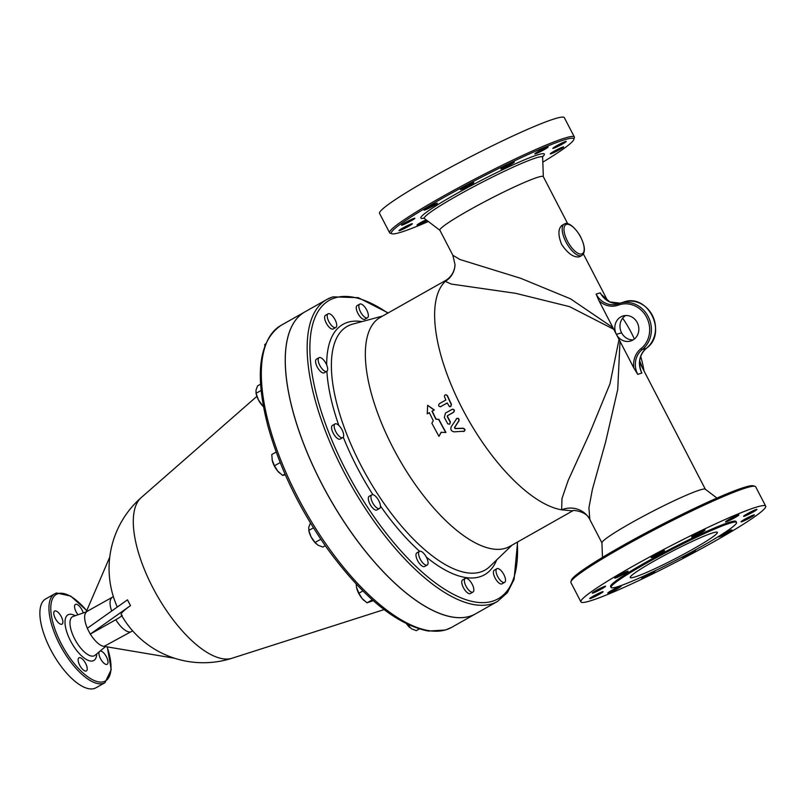 <?xml version="1.0" encoding="UTF-8"?>
<svg xmlns="http://www.w3.org/2000/svg" width="806" height="806" viewBox="0 0 806 806"><rect width="100%" height="100%" fill="white"/><g stroke="black" fill="none" stroke-linecap="round" stroke-linejoin="round"><path stroke-width="1.21" d="M469.817 616.308A173.431 70.263 60.5 0 0 475.59 613.829A173.431 70.263 60.5 0 0 475.611 613.819L451.682 627.34A173.431 70.263 -119.5 0 1 445.899 629.818A173.431 70.263 -119.5 0 1 301.444 504.173A173.431 70.263 -119.5 0 1 281.032 325.372L304.94 311.862A173.431 70.263 60.5 0 0 325.362 490.663A173.431 70.263 60.5 0 0 469.817 616.308M332.646 296.991A173.431 70.263 60.5 0 0 326.873 299.459A173.431 70.263 60.5 0 0 351.023 485.021A173.431 70.263 60.5 0 0 497.524 601.437L475.641 613.799A173.431 70.263 -119.5 0 1 329.15 497.383A173.431 70.263 -119.5 0 1 304.99 311.831A173.431 70.263 60.5 0 0 304.94 311.862M373.249 600.672L366.972 602.828L362.096 598.495A11.778 4.776 -119.5 0 1 356.685 588.078A11.778 4.776 -119.5 0 1 356.514 587.282A11.778 4.776 -119.5 0 1 356.514 587.272L358.882 593.226L362.096 598.495A11.778 4.776 -119.5 0 0 363.949 600.43L364.151 600.611M356.171 584.007L356.514 587.252M325.261 545.702L322.843 547.072L318.118 545.249L315.075 542.478L311.116 536.937A11.778 4.776 -119.5 0 1 308.869 530.731L311.116 536.937A11.778 4.776 -119.5 0 0 316.295 543.879L316.506 544.07M310.431 522.963L308.769 527.195L308.829 530.439L313.433 527.839M284.981 474.029L282.574 475.389L285.294 474.754M279.642 473.072A11.778 4.776 -119.5 0 1 279.551 472.991A11.778 4.776 -119.5 0 1 277.697 471.057L282.574 475.389M262.323 405.337L263.491 406.677A11.778 4.776 -119.5 0 1 258.363 399.786L262.323 405.337L263.159 404.864M362.912 590.949L358.882 593.226M372.301 599.815L366.972 602.828M320.818 539.234L315.075 542.478M276.166 452.055L271.773 454.544L272.287 460.639A11.778 4.776 -119.5 0 1 272.116 459.843L274.483 465.787L277.697 471.057A11.778 4.776 -119.5 0 1 272.287 460.639M280.176 462.573L274.483 465.787M260.62 384.16L257.618 385.852L256.016 390.054L256.086 393.298L258.363 399.786A11.778 4.776 -119.5 0 1 256.117 393.59L255.965 392.764L256.086 393.298L261.134 390.447M265.577 344.001L264.801 344.434L264.791 346.016M406.768 623.985L411.554 628.831L416.279 630.655L419.221 628.992M409.72 625.385L408.511 626.071M409.851 627.572A11.778 4.776 -119.5 0 1 409.73 627.471A11.778 4.776 -119.5 0 1 406.617 623.915M127.479 599.825L87.27 628.317L90.272 634.11L130.481 605.618L127.479 599.825A76.076 30.819 60.5 0 0 130.512 605.608A94.181 7.657 152.6 0 0 121.202 614.746A94.242 94.242 0 0 0 232.027 658.25L384.069 609.608M122.089 615.22C122.653 615.492 120.547 616.993 115.802 619.713L90.272 634.11M113.374 596.642L86.222 611.865L109.767 557.047M90.373 634.08A19.636 7.959 60.5 0 0 104.105 646.362L132.637 630.836M86.353 612.107A19.636 7.959 60.5 0 0 87.36 628.257M174.539 658.24L104.105 646.362M100.115 651.057A7.526 3.053 -119.5 0 1 106.442 656.84A7.526 3.053 -119.5 0 1 107.168 664.295A7.526 3.053 -119.5 0 1 101.334 660.114A7.526 3.053 -119.5 0 1 99.188 651.832M86.131 671.025A7.526 3.053 -119.5 0 1 79.865 665.575A7.526 3.053 -119.5 0 1 78.978 657.817A7.526 3.053 -119.5 0 1 85.335 662.864A7.526 3.053 -119.5 0 1 86.383 670.914A7.526 3.053 -119.5 0 1 86.131 671.025M55.352 618.504A7.526 3.053 -119.5 0 1 54.617 611.039A7.526 3.053 -119.5 0 1 60.974 616.086A7.526 3.053 -119.5 0 1 62.032 624.146A7.526 3.053 -119.5 0 1 55.352 618.504M77.991 614.766A7.526 3.053 -119.5 0 1 75.411 604.419A7.526 3.053 -119.5 0 1 75.663 604.309A7.526 3.053 -119.5 0 1 83.26 612.943M56.44 593.085A51.05 20.684 60.5 0 0 54.737 593.821L45.68 598.939A51.05 20.684 60.5 0 0 52.783 653.555A51.05 20.684 60.5 0 0 95.904 687.82L104.971 682.702L111.218 669.595L107.319 647.117M427.19 565.036L424.581 566.507A7.848 3.184 -119.5 0 1 422.294 566.165A7.848 3.184 -119.5 0 1 416.914 559.102A7.848 3.184 -119.5 0 1 416.853 552.835L419.463 551.364A7.848 3.184 -119.5 0 1 426.092 556.634A7.848 3.184 -119.5 0 1 427.19 565.036A7.848 3.184 -119.5 0 1 424.893 564.694A7.848 3.184 -119.5 0 1 419.523 557.631A7.848 3.184 -119.5 0 1 419.463 551.364M379.535 508.495L376.936 509.966A7.848 3.184 -119.5 0 1 372.181 507.427A7.848 3.184 -119.5 0 1 369.208 496.295L371.808 494.813A7.848 3.184 -119.5 0 1 378.447 500.093A7.848 3.184 -119.5 0 1 379.535 508.495A7.848 3.184 -119.5 0 1 374.79 505.956A7.848 3.184 -119.5 0 1 371.808 494.813M342.792 437.598L340.182 439.069A7.848 3.184 -119.5 0 1 333.221 433.185A7.848 3.184 -119.5 0 1 332.455 425.397L335.064 423.926A7.848 3.184 -119.5 0 1 341.694 429.195A7.848 3.184 -119.5 0 1 342.792 437.598A7.848 3.184 -119.5 0 1 335.82 431.714A7.848 3.184 -119.5 0 1 335.064 423.926M326.793 371.344L324.183 372.815A7.848 3.184 -119.5 0 1 319.65 370.528A7.848 3.184 -119.5 0 1 315.831 363.335A7.848 3.184 -119.5 0 1 316.456 359.144L319.065 357.673A7.848 3.184 -119.5 0 1 325.695 362.942A7.848 3.184 -119.5 0 1 326.793 371.344A7.848 3.184 -119.5 0 1 322.249 369.047A7.848 3.184 -119.5 0 1 318.441 361.864A7.848 3.184 -119.5 0 1 319.065 357.673M335.83 327.498L333.221 328.969A7.848 3.184 -119.5 0 1 327.488 325.13A7.848 3.184 -119.5 0 1 324.687 316.587A7.848 3.184 -119.5 0 1 325.493 315.297L328.102 313.816A7.848 3.184 -119.5 0 1 334.732 319.095A7.848 3.184 -119.5 0 1 335.83 327.498A7.848 3.184 -119.5 0 1 330.087 323.659A7.848 3.184 -119.5 0 1 327.296 315.116A7.848 3.184 -119.5 0 1 328.102 313.816M367.476 317.786L364.876 319.257A7.848 3.184 -119.5 0 1 358.237 313.987A7.848 3.184 -119.5 0 1 357.149 305.585L359.748 304.114A7.848 3.184 -119.5 0 1 360.01 304.003A7.848 3.184 -119.5 0 1 366.559 309.695A7.848 3.184 -119.5 0 1 367.476 317.786A7.848 3.184 -119.5 0 1 360.846 312.516A7.848 3.184 -119.5 0 1 359.748 304.114M504.627 582.375L502.017 583.846A7.848 3.184 -119.5 0 1 495.388 578.577A7.848 3.184 -119.5 0 1 494.29 570.174L496.899 568.704A7.848 3.184 -119.5 0 1 502.632 572.532A7.848 3.184 -119.5 0 1 505.433 581.076A7.848 3.184 -119.5 0 1 504.627 582.375A7.848 3.184 -119.5 0 1 497.987 577.106A7.848 3.184 -119.5 0 1 496.899 568.704M472.971 592.078L470.372 593.548A7.848 3.184 -119.5 0 1 470.11 593.659A7.848 3.184 -119.5 0 1 463.571 587.977A7.848 3.184 -119.5 0 1 462.644 579.877L465.243 578.406A7.848 3.184 -119.5 0 1 471.883 583.675A7.848 3.184 -119.5 0 1 472.971 592.078A7.848 3.184 -119.5 0 1 472.709 592.188A7.848 3.184 -119.5 0 1 466.17 586.506A7.848 3.184 -119.5 0 1 465.243 578.406M446.343 280.065L445.355 281.334A20.291 20.17 -178.9 0 0 455.007 264.539C454.685 271.068 451.793 276.236 446.343 280.065L380.291 317.383A131.539 53.297 60.5 0 0 398.617 458.13A131.539 53.297 60.5 0 0 509.735 546.428L572.693 510.853M590.002 519.85L589.841 519.527A22.578 21.671 -24.1 0 0 561.651 509.805L572.592 510.873M456.962 418.324L451.219 426.706C450.262 429.517 451.239 431.23 454.151 431.845L464.387 431.18M456.448 418.798C458.372 417.78 459.219 418.425 459.007 420.732L454.715 427.442L455.299 428.47L463.289 428.238C465.384 429.235 465.515 430.293 463.651 431.411M446.02 394.718L447.421 395.615A131.539 53.297 60.5 0 0 451.481 404.38L450.302 406.748M447.249 403.06L440.288 406.788M452.478 409.196L445.466 413.045L444.338 417.437L447.763 423.845L449.677 424.218L450.302 422.404L447.239 416.551L447.461 415.674L453.456 412.289C454.634 410.405 454.161 409.418 452.015 409.347M452.287 409.287C454.423 409.357 454.906 410.335 453.718 412.209L447.723 415.594L447.501 416.47A131.539 53.297 60.5 0 0 450.403 421.951L449.657 424.228M441.335 432.167L438.927 436.348L441.104 432.288L445.698 432.52L438.625 419.402L435.865 419.231L431.956 411.191L434.031 410.012L427.643 405.307L427.261 413.841L429.346 412.662L433.255 420.712L431.855 423.231L438.927 436.348M429.397 412.773L427.261 413.841M427.643 405.307L434.323 409.982L432.238 411.161A131.539 53.297 60.5 0 0 436.127 419.17L438.897 419.342A131.539 53.297 60.5 0 0 445.93 432.389L445.698 432.52M642.241 367.506L639.692 360.836M463.44 431.573C465.304 430.454 465.173 429.397 463.067 428.389L455.068 428.611L454.483 427.583L458.765 420.853C458.977 418.536 458.12 417.891 456.206 418.908M440.973 406.607L440.691 406.637C438.555 406.607 438.101 405.63 439.33 403.695L445.839 400.018L444.358 396.361L444.781 395.192L445.96 394.708L447.078 395.514L451.249 404.511L450.997 406.305L449.526 406.728L447.199 402.96L440.429 406.778M455.007 264.539L452.841 255.25L439.875 230.234A58.244 4.735 152.6 0 1 478.714 204.885A58.244 4.735 152.6 0 1 537.945 177.229A58.244 4.735 152.6 0 1 543.294 176.625L567.706 223.705M619.038 339.457L609.981 383.827L589.468 433.688L568.149 480.527L561.973 498.541L561.651 509.805A131.539 53.297 60.5 0 1 461.244 406.587A131.539 53.297 60.5 0 1 445.355 281.334L451.179 284.044L515.79 293.344L569.489 306.623L613.789 329.332M612.923 327.649L570.517 298.825L520.706 278.302L459.863 259.482L452.841 255.25M579.806 256.61L579.222 256.852C573.671 257.658 567.797 253.507 561.591 244.389C557.893 234.919 558.064 228.551 562.094 225.277L564.2 224.088A17.994 7.294 60.5 0 0 566.316 242.636A17.994 7.294 60.5 0 0 581.307 255.683A17.994 7.294 60.5 0 0 581.902 255.421L579.806 256.61M572.31 510.954C571.827 509.493 587.342 511.256 589.992 519.84L601.931 542.871M589.841 519.527L588.924 507.861L592.37 489.494L605.719 441.587L617.728 389.51L620.005 341.311M602.465 557.42L601.931 542.77A58.244 4.735 -27.4 0 1 641.767 517.089A58.244 4.735 -27.4 0 1 700.041 489.947A58.244 4.735 -27.4 0 1 705.27 489.202L716.937 498.078M755.051 486.34L753.298 485.786A102.745 8.352 152.6 0 0 744.472 487.308A102.745 8.352 152.6 0 0 643.601 534.136A102.745 8.352 152.6 0 0 571.454 580.038L570.9 581.791A104.055 8.453 -27.4 0 1 643.964 535.305A104.055 8.453 -27.4 0 1 746.114 487.872A104.055 8.453 -27.4 0 1 755.051 486.34A104.055 8.453 -27.4 0 1 755.675 486.794L765.7 506.128A104.055 8.453 152.6 0 0 756.139 507.216A104.055 8.453 152.6 0 0 650.291 556.634A104.055 8.453 152.6 0 0 580.935 601.911A104.055 8.453 152.6 0 0 677.231 561.51A104.055 8.453 152.6 0 0 765.7 506.128M580.935 601.911L570.91 582.567A104.055 8.453 -27.4 0 1 570.9 581.791M743.575 516.263A7.526 0.615 -27.4 0 1 750.315 512.153A7.526 0.615 -27.4 0 1 756.935 509.412A7.526 0.615 -27.4 0 1 750.527 513.422A7.526 0.615 -27.4 0 1 743.565 516.344A7.526 0.615 -27.4 0 1 743.575 516.263M742.125 520.847A7.526 0.615 -27.4 0 1 749.489 516.777A7.526 0.615 -27.4 0 1 754.376 514.903A7.526 0.615 -27.4 0 1 747.978 518.903A7.526 0.615 -27.4 0 1 741.016 521.825A7.526 0.615 -27.4 0 1 742.125 520.847M722.236 534.318A7.526 0.615 -27.4 0 1 731.898 529.935A7.526 0.615 -27.4 0 1 725.491 533.945A7.526 0.615 -27.4 0 1 718.529 536.867A7.526 0.615 -27.4 0 1 722.236 534.318M692.485 551.505A7.526 0.615 -27.4 0 1 695.507 550.498A7.526 0.615 -27.4 0 1 689.11 554.508A7.526 0.615 -27.4 0 1 682.138 557.43A7.526 0.615 -27.4 0 1 683.095 556.563M654.049 571.232A7.526 0.615 -27.4 0 1 654.966 571.081A7.526 0.615 -27.4 0 1 648.558 575.091A7.526 0.615 -27.4 0 1 641.596 578.003A7.526 0.615 -27.4 0 1 646.503 574.799M620.439 586.234A7.526 0.615 -27.4 0 1 621.124 586.153A7.526 0.615 -27.4 0 1 614.726 590.163A7.526 0.615 -27.4 0 1 607.764 593.085A7.526 0.615 -27.4 0 1 612.782 589.811A7.526 0.615 -27.4 0 1 620.439 586.234M603.059 591.775A7.526 0.615 -27.4 0 1 596.319 595.886A7.526 0.615 -27.4 0 1 589.7 598.626A7.526 0.615 -27.4 0 1 596.108 594.616A7.526 0.615 -27.4 0 1 603.069 591.695A7.526 0.615 -27.4 0 1 603.059 591.775M604.51 587.191A7.526 0.615 -27.4 0 1 597.135 591.261A7.526 0.615 -27.4 0 1 592.259 593.135A7.526 0.615 -27.4 0 1 598.657 589.136A7.526 0.615 -27.4 0 1 605.618 586.214A7.526 0.615 -27.4 0 1 604.51 587.191M624.398 573.721A7.526 0.615 -27.4 0 1 614.736 578.103A7.526 0.615 -27.4 0 1 621.144 574.094A7.526 0.615 -27.4 0 1 628.106 571.172A7.526 0.615 -27.4 0 1 624.398 573.721M657.384 554.971A7.526 0.615 -27.4 0 1 651.127 557.54A7.526 0.615 -27.4 0 1 657.525 553.531A7.526 0.615 -27.4 0 1 664.487 550.609A7.526 0.615 -27.4 0 1 657.384 554.971M694.651 535.97A7.526 0.615 -27.4 0 1 691.669 536.957A7.526 0.615 -27.4 0 1 698.067 532.947A7.526 0.615 -27.4 0 1 705.038 530.036A7.526 0.615 -27.4 0 1 701.633 532.403A7.526 0.615 -27.4 0 1 694.651 535.97M726.196 521.804A7.526 0.615 -27.4 0 1 725.511 521.885A7.526 0.615 -27.4 0 1 731.908 517.875A7.526 0.615 -27.4 0 1 738.87 514.953A7.526 0.615 -27.4 0 1 733.853 518.228A7.526 0.615 -27.4 0 1 726.196 521.804M736.039 521.502A70.646 5.743 152.6 0 0 729.551 522.238A70.646 5.743 152.6 0 0 657.686 555.797A70.646 5.743 152.6 0 0 610.595 586.536L611.079 587.453A70.646 5.743 152.6 0 0 676.456 560.039A70.646 5.743 152.6 0 0 736.523 522.429A70.646 5.743 152.6 0 0 730.024 523.165A70.646 5.743 152.6 0 0 658.17 556.724A70.646 5.743 152.6 0 0 611.079 587.463M428.339 221.499A102.745 8.352 -27.4 0 1 391.978 233.79A102.745 8.352 -27.4 0 1 456.277 190.579A102.745 8.352 -27.4 0 1 564.361 139.841A102.745 8.352 -27.4 0 1 573.812 139.529A102.745 8.352 -27.4 0 1 542.811 162.157M566.185 141.524A7.526 0.615 -27.4 0 1 559.455 145.634A7.526 0.615 -27.4 0 1 552.835 148.375A7.526 0.615 -27.4 0 1 559.223 144.375A7.526 0.615 -27.4 0 1 566.195 141.453A7.526 0.615 -27.4 0 1 566.185 141.524M562.528 147.921A7.526 0.615 -27.4 0 1 555.163 151.991A7.526 0.615 -27.4 0 1 550.276 153.865A7.526 0.615 -27.4 0 1 556.674 149.856A7.526 0.615 -27.4 0 1 563.646 146.934A7.526 0.615 -27.4 0 1 562.528 147.921M427.069 220.532A7.526 0.615 -27.4 0 1 417.72 225.045A7.526 0.615 -27.4 0 1 417.024 225.116A7.526 0.615 -27.4 0 1 426.092 219.786M398.98 230.587A7.526 0.615 -27.4 0 1 405.71 226.476A7.526 0.615 -27.4 0 1 412.329 223.736A7.526 0.615 -27.4 0 1 405.942 227.735A7.526 0.615 -27.4 0 1 398.97 230.657A7.526 0.615 -27.4 0 1 398.98 230.587M402.637 224.189A7.526 0.615 -27.4 0 1 410.002 220.119A7.526 0.615 -27.4 0 1 414.889 218.245A7.526 0.615 -27.4 0 1 408.481 222.255A7.526 0.615 -27.4 0 1 401.519 225.176A7.526 0.615 -27.4 0 1 402.637 224.189M427.714 207.585A7.526 0.615 -27.4 0 1 437.366 203.203A7.526 0.615 -27.4 0 1 430.968 207.213A7.526 0.615 -27.4 0 1 424.006 210.134A7.526 0.615 -27.4 0 1 427.714 207.585M467.49 185.209A7.526 0.615 -27.4 0 1 473.757 182.64A7.526 0.615 -27.4 0 1 467.359 186.649A7.526 0.615 -27.4 0 1 460.397 189.571A7.526 0.615 -27.4 0 1 467.49 185.209M511.316 163.054A7.526 0.615 -27.4 0 1 514.299 162.066A7.526 0.615 -27.4 0 1 507.901 166.076A7.526 0.615 -27.4 0 1 500.939 168.998A7.526 0.615 -27.4 0 1 504.334 166.62A7.526 0.615 -27.4 0 1 511.316 163.054M547.445 147.065A7.526 0.615 -27.4 0 1 548.13 146.984A7.526 0.615 -27.4 0 1 541.733 150.994A7.526 0.615 -27.4 0 1 534.771 153.916A7.526 0.615 -27.4 0 1 539.788 150.641A7.526 0.615 -27.4 0 1 547.445 147.065M573.812 139.529L574.376 137.786A104.055 8.453 152.6 0 0 574.366 137.01A104.055 8.453 152.6 0 0 564.805 138.088A104.055 8.453 152.6 0 0 458.977 187.506A104.055 8.453 152.6 0 0 389.6 232.783A104.055 8.453 152.6 0 0 390.225 233.236L391.978 233.79M574.366 137.01L564.341 117.666A104.055 8.453 152.6 0 0 554.78 118.754A104.055 8.453 152.6 0 0 448.952 168.162A104.055 8.453 152.6 0 0 379.576 213.439L389.6 232.783M634.725 577.025A49.085 3.99 -27.4 0 1 630.221 577.529A49.085 3.99 -27.4 0 1 671.962 551.405A49.085 3.99 -27.4 0 1 717.37 532.353A49.085 3.99 -27.4 0 1 684.647 553.712A49.085 3.99 -27.4 0 1 634.725 577.025M602.435 296.195L600.269 292.83L596.128 294.099L598.959 300.709L633.869 368.05L637.727 374.347L641.858 373.077L640.317 369.229M625.678 315.509A13.087 11.919 -107 0 0 621.587 332.797L616.409 334.379A13.087 11.919 73 0 1 622.988 315.982A13.087 11.919 73 0 1 638.221 324.999A13.087 11.919 73 0 1 630.665 341.009A13.087 11.919 73 0 1 616.409 334.379L621.587 332.797A13.087 11.919 -107 0 0 633.153 339.89M256.872 396.351L141.231 497.584A92.599 37.519 60.5 0 0 156.707 594.828A92.599 37.519 60.5 0 0 232.027 658.25M115.802 619.713A19.636 7.959 60.5 0 0 129.534 631.995M111.772 597.74A19.636 7.959 60.5 0 0 111.671 611.029M105.254 646.775L95.058 655.278A22.356 9.057 -119.5 0 1 75.623 640.649A22.356 9.057 -119.5 0 1 73.124 616.449A22.356 9.057 -119.5 0 1 73.255 616.409M75.22 615.724A26.235 10.629 60.5 0 0 68.863 614.454A26.235 10.629 60.5 0 0 75.079 648.326A26.235 10.629 60.5 0 0 96.76 653.857M107.178 647.097A49.74 20.15 -119.5 0 1 98.554 681.886A49.74 20.15 -119.5 0 1 58.727 638.533A49.74 20.15 -119.5 0 1 58.082 593.659A49.74 20.15 -119.5 0 1 86.726 610.706M86.776 610.565L70.676 596.057L56.652 592.994L54.737 593.821A51.05 20.684 60.5 0 0 61.85 648.437A51.05 20.684 60.5 0 0 104.971 682.702M517.271 542.166A171.466 69.467 -119.5 0 1 381.268 526.822A171.466 69.467 -119.5 0 1 335.115 297.847A171.466 69.467 -119.5 0 1 387.837 313.121M361.995 321.604A143.821 58.264 60.5 0 0 347.789 322.299A143.821 58.264 60.5 0 0 326.692 364.987M326.893 371.284A143.821 58.264 60.5 0 0 338.842 425.427M343.255 437.164A143.821 58.264 60.5 0 0 372.916 494.683M380.412 505.916A143.821 58.264 60.5 0 0 419.583 551.304M426.364 557.127A143.821 58.264 60.5 0 0 496.677 559.928M489.836 566.507A140.002 56.722 -119.5 0 1 367.335 477.061A140.002 56.722 -119.5 0 1 351.96 324.324A140.002 56.722 -119.5 0 1 352.776 324.093L382.699 316.023M564.794 223.826A17.994 7.294 60.5 0 0 564.2 224.088L565.016 223.736C565.046 223.242 571.182 221.519 580.108 235.846C585.136 245.901 585.73 252.429 581.902 255.421M566.437 224.4A16.684 6.76 -119.5 0 1 583.635 244.802A16.684 6.76 -119.5 0 1 572.21 248.298A16.684 6.76 -119.5 0 1 566.437 224.4M439.915 230.315L424.44 218.537A66.616 5.41 -27.4 0 1 467.621 189.974A66.616 5.41 -27.4 0 1 536.464 157.754A66.616 5.41 -27.4 0 1 542.629 157.271L542.851 156.183L542.297 156.817M542.69 156.646A69.568 5.652 152.6 0 0 537.955 154.762A69.568 5.652 152.6 0 0 459.047 192.271A69.568 5.652 152.6 0 0 423.906 218.214M637.727 374.347A19.636 17.883 73 0 1 642.211 349.582A1.31 0.514 -128.4 0 1 640.951 348.676A20.946 19.072 -107 0 0 633.869 368.05M641.858 373.077A19.636 17.883 -107 0 1 646.341 348.313A1.31 0.514 51.6 0 0 646.412 348.273C667.882 333.291 648.215 292.921 623.814 302.038A26.175 23.837 73 0 1 652.638 315.932A26.175 23.837 73 0 1 646.341 348.313L642.211 349.582A26.175 23.837 -107 0 0 648.508 317.201A26.175 23.837 -107 0 0 619.673 303.308A26.175 23.837 -107 0 0 618.444 303.731A1.31 0.544 69.5 0 0 618.424 303.731A1.31 0.544 69.5 0 0 618.363 305.111A24.865 22.649 73 0 1 646.624 317.312A24.865 22.649 73 0 1 640.951 348.676M598.959 300.709A20.946 19.072 -107 0 0 618.363 305.111M623.814 302.038L618.424 303.731A19.636 17.883 73 0 1 617.517 304.043A19.636 17.883 73 0 1 596.128 294.099M600.269 292.83A19.636 17.883 -107 0 0 620.207 303.147L609.799 301.918L601.417 294.593M641.092 371.123C638.02 361.874 639.793 354.257 646.412 348.273A1.31 0.514 51.6 0 0 646.462 348.212M451.682 627.34L445.466 630.01L428.349 631.058C396.34 624.761 362.388 596.903 326.511 547.476C299.228 508.455 279.773 468.256 268.136 426.878C254.444 374.599 258.746 340.767 281.032 325.372M141.231 497.584A94.242 94.242 0 0 0 117.313 607.039M86.242 611.905L73.124 616.449M304.99 311.831L326.873 299.459L332.969 296.85L358.257 297.666L388.17 312.94M497.524 601.437L507.387 592.642L514.077 579.454L517.603 541.985M512.132 545.068L489.786 566.547M644.014 370.921A131.539 131.539 0 0 0 640.71 356.373M634.362 339.034A131.539 131.539 0 0 0 622.665 318.199M609.135 301.595A131.539 131.539 0 0 0 606.908 299.338M607.643 300.769L583.403 253.991M639.571 362.357L705.351 489.262M736.039 521.512L736.523 522.429M543.345 176.705L542.629 157.271M423.432 218.083L424.44 218.537M618.424 303.731L617.517 304.043"/></g></svg>
